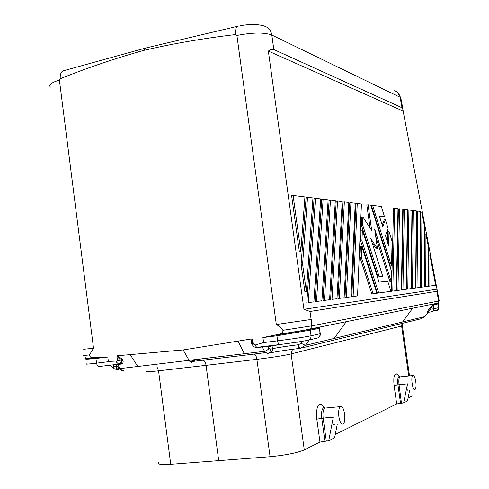 <?xml version="1.0" encoding="UTF-8"?>
<svg xmlns="http://www.w3.org/2000/svg" width="489" height="489" viewBox="0 0 489 489"><rect width="100%" height="100%" fill="white"/><g stroke="black" fill="none" stroke-linecap="round" stroke-linejoin="round"><path stroke-width="0.73" d="M322.978 300.619L329.604 299.714L324.415 300.423L330.454 200.129L329.097 200.374L322.978 300.619L324.415 300.423M337 298.706L332.013 299.384L337.526 201.022L342.178 201.602L337 298.706L332.013 299.384M425.925 233.986L428.639 248.308L428.541 286.242L425.711 286.627L425.925 233.986L424.855 234.152L424.605 286.78L428.541 286.242M429.923 255.075L428.853 255.234L428.78 286.212L435.638 285.276L429.862 286.059L429.923 255.075L435.638 285.276M391.151 281.468L391.396 271.144L370.772 205.154L368.064 204.812L371.689 230.423L362.899 216.988L362.587 224.702L379.201 276.774L382.801 276.456L370.809 238.663L377.453 248.669L374.653 228.95L391.151 281.468L389.935 281.633L375.723 236.462M437.27 290.545L439.238 300.943L438.333 301.077L437.899 303.101L412.673 308.211L402.563 321.976L424.941 316.585L428.193 312.294L427.679 312.355M394.25 90.728C397.478 91.645 399.409 93.815 400.063 97.244L400.778 97.733L402.93 109.126M402.056 107.788L403.058 109.793L403.144 111.076L268.345 51.082C270.472 49.475 272.3 48.961 273.822 49.542L271.811 35.019L400.063 97.244L402.056 107.788L273.822 49.542M436.86 289.213L303.938 309.305L310.002 311.475L436.805 291.328L437.184 290.099L403.144 111.076M323.113 199.206L328.125 199.836L321.909 300.759L316.505 301.499L323.113 199.206L321.731 199.457L315.044 301.701L316.505 301.499M315.044 301.701L321.909 300.759M420.846 212.972L420.314 287.361L421.426 287.208L421.915 212.794L420.846 212.972M410.98 288.632L406.616 289.225L407.789 210.166L408.902 209.983L411.946 210.362L410.98 288.632L407.783 289.066L408.902 209.983M406.616 289.225L407.783 289.066M301.114 264.451L306.114 197.507L307.538 197.25L312.96 197.935L306.358 291.468L304.873 291.676L301.114 264.451L302.593 264.225L307.538 197.25M391.512 266.028L392.092 241.444L389.006 231.407L388.639 245.839L385.454 235.582L388.107 228.491L385.399 219.702L382.71 226.719L379.47 216.266L384.495 216.749L381.334 206.48L372.612 205.386L391.512 266.028L390.314 266.205L371.389 205.594L372.612 205.386M379.568 216.596L384.495 216.749M360.644 241.04L361.096 230.252L362.367 230.044L379.042 282.141L387.734 281.242L390.919 291.322L378.712 292.984L361.927 240.832L360.644 241.04L377.453 293.156L390.919 291.322M372.074 242.642L376.218 248.864L377.453 248.669M385.399 219.702L384.207 219.897L382.202 225.087M362.899 216.988L361.634 217.202L361.316 224.909L362.587 224.702M361.316 224.909L377.954 276.951L379.201 276.774M377.954 276.951L382.801 276.456M396.304 290.631L392.783 291.108L394.641 208.192L397.985 208.614L396.304 290.631L392.783 291.108M413.37 210.545L412.27 210.728L411.322 288.589L412.471 288.431L413.37 210.545L416.328 210.912L415.571 288.009L411.322 288.589M348.822 202.44L344.342 201.878L339.317 298.394L344.115 297.74L348.822 202.44M396.75 290.57L401.353 289.946L397.942 290.405L399.544 208.809L398.401 208.999L396.75 290.57L397.942 290.405M412.471 288.431L415.571 288.009M313.895 301.854L320.692 198.907L315.478 198.253L308.266 302.618L313.895 301.854L308.266 302.618M401.762 289.891L406.243 289.28L402.942 289.726L404.293 209.402L403.168 209.592L401.762 289.891L402.942 289.726M302.593 264.225L306.358 291.468M417.71 211.089L416.628 211.266L415.888 287.966L420.027 287.398L417.019 287.807L417.71 211.089L420.583 211.45L420.027 287.398M415.888 287.966L417.019 287.807M60.202 78.772C86.675 68.044 114.505 58.582 143.693 50.398L145.374 48.099L64.542 70.465C61.48 70.801 60.031 73.57 60.202 78.772L59.401 80.104C51.412 82.531 48.423 84.872 50.434 87.14M252.734 339.305L252.19 343.895L253.351 343.84L252.734 339.305L251.829 338.889L183.131 349.953L189.139 360.43L191.926 362.63M306.78 302.825L314.079 198.503L315.478 198.253M406.243 289.28L407.435 209.799L404.293 209.402M276.328 324.488L311.261 319.433L311.737 325.845L282.917 330.301L279.519 326.407L276.316 324.488L236.908 35.459C252.538 32.408 264.17 32.262 271.811 35.019C270.924 30.153 268.29 27.146 263.913 25.99M303.938 309.305L268.345 51.082M357.245 203.497L355.968 203.717L351.768 296.695L353.107 296.511L357.245 203.497L361.42 204.017L357.557 295.906L353.107 296.511M421.915 212.794L424.641 227.183L424.348 286.811L421.426 287.208M420.314 287.361L424.348 286.811M351.768 296.695L357.557 295.906M300.814 251.346L299.341 251.578L291.627 195.704L293.094 195.441L304.922 196.926L300.814 251.346L293.094 195.441M344.115 297.74L337.93 298.583L343.021 202.104L344.342 201.878M346.34 297.434L350.961 296.805L355.234 203.241L350.906 202.697L346.34 297.434L344.977 297.624L350.961 296.805M337.526 201.022L336.194 201.254L330.601 299.58M376.86 293.235L361.707 246.279L360.417 246.48L359.965 257.471L371.823 293.92L376.86 293.235L373.101 293.748L361.255 257.269L359.965 257.471M368.064 204.812L366.817 205.025L370.063 227.935M389.006 231.407L387.814 231.603L387.532 242.287M350.906 202.697L349.611 202.923L344.977 297.624M394.641 208.192L393.486 208.387L391.567 291.279M424.605 286.78L425.711 286.627M59.401 80.104L93.527 348.254L83.662 349.25M377.453 293.156L378.712 292.984M319.598 328.761L319.488 327.441L310.582 329.244L311.737 325.845L438.333 301.077M237.251 26.357L145.374 48.099M362.367 230.044L361.927 240.832M329.604 299.714L335.283 200.734L330.454 200.129M371.823 293.92L373.101 293.748M361.707 246.279L361.255 257.269M337.93 298.583L339.317 298.394M399.544 208.809L402.783 209.213L401.353 289.946M428.78 286.212L429.862 286.059M238.357 26.106C236.205 26.149 235.301 28.967 235.649 34.554C203.73 38.289 173.075 43.57 143.693 50.398M236.908 35.459L235.649 34.554M85.819 358.681C84.273 359.366 87.659 359.299 95.985 358.474L107.8 357.007L92.928 357.624C90.942 357.704 89.78 356.811 89.438 354.935L93.533 348.254M85.019 358.15C84.713 358.669 88.326 358.535 95.838 357.765L96.578 363.156C88.258 364.152 84.897 364.391 86.48 363.871M319.488 327.441L319.28 328.308L310.368 330.136L310.582 329.244L276.597 335.044L276.933 335.79L262.911 337.557L279.739 334.097C282.012 333.632 283.076 332.367 282.917 330.301M431.463 311.878L427.71 312.355L430.363 308.969L429.489 308.498L433.395 304.25L430.406 309.256L429.25 308.822C427.673 310.931 426.976 312.214 427.172 312.667M433.395 304.25L438.352 303.021M107.8 357.007L108.405 361.713L116.406 362.086L117.464 360.595L120.93 360.069L122.134 359.158L117.598 355.723L183.131 349.953M122.134 359.158L122.837 360.362L121.474 360.998C122.262 362.428 121.895 363.376 120.367 363.834L120.899 364.152C122.947 363.535 123.595 362.276 122.837 360.362M123.613 370.625L121.816 370.277L120.166 368.584L118.026 367.416L116.48 364.965L117.617 364.543L120.166 368.584L264.525 351.31L266.566 350.625L268.241 349.293L268.962 348.034L268.32 346.768L262.128 346.707M117.464 360.595L116.914 356.304L121.431 360.888L120.765 362.899L118.693 364.164L116.406 362.086M120.899 364.152L117.415 364.323M340.558 406.585L340.478 406.622C338.846 408.003 338.309 411.347 338.865 416.652C339.788 421.921 341.163 424.403 342.991 424.085L343.058 424.055C346.719 422.453 344.164 404.605 340.558 406.585M116.914 356.304L117.598 355.723M253.351 343.84L254.922 345.087L263.595 342.581L277.618 340.833L276.933 335.79L310.234 330.161L310.442 329.274M262.911 337.557L263.595 342.581M158.442 462.716C157.348 464.348 161.443 464.88 170.74 464.305L270.062 456.714C284.885 455.29 296.096 453.114 303.7 450.18L319.971 442.093L328.706 440.748L333.327 417.154C332.422 422.465 332.813 425.027 334.513 424.825M412.355 395.821L408.022 398.297M301.01 343.247L298.602 344.708C299.011 347.062 299.678 348.247 300.582 348.266L305.387 345.368L301.01 343.247L302.239 341.31M268.498 345.925L268.32 346.768L272.073 345.931L272.446 348.7L270.362 349.183L268.962 348.034M433.223 310.906L435.895 310.863C437.49 310.491 438.248 309.47 438.168 307.795L433.804 308.755C433.884 310.46 433.113 311.493 431.5 311.872L430.406 309.256L433.804 308.755L433.242 304.867L437.551 303.981L438.364 303.003L438.933 301.047M308.541 340.087L316.933 338.162C319.109 337.654 320.148 336.206 320.038 333.804L319.586 328.651M217.367 460.962L218.736 460.858L206.065 365.344L158.558 370.815C149.365 371.842 145.374 372.025 146.596 371.371M202.739 360.271C204.347 360.265 205.453 361.958 206.065 365.344L256.896 359.336C256.291 355.876 255.295 354.14 253.895 354.109L190.123 361.75M218.736 460.858L220.142 460.754M335.265 434.489L396.695 403.926L394.091 385.546C393.327 377.563 394.122 373.669 396.469 373.871L397.154 374.464M319.971 442.093L316.817 419.177C316.01 409.018 317.434 404.03 321.09 404.232L322.862 405.907M252.489 344.947L252.293 344.403M258.326 347.178L256.835 347.361M396.695 403.926L403.651 402.881L407.484 400.943L409.672 390.094M407.93 390.265C406.854 390.289 406.701 388.156 407.484 383.865L403.651 402.881M407.484 383.865L399.048 384.709L401.42 403.089M258.492 347.422L262.293 346.958L264.525 351.31L267.269 353.59C269.439 353.089 270.472 351.615 270.362 349.183M401.487 401.903L400.375 402.056L397.93 384.861L394.091 385.546M85.416 357.704C83.478 358.37 85.978 358.345 92.928 357.624M415.797 381.707C415.088 377.52 414.134 375.46 412.936 375.521L412.887 375.546C410.479 376.444 412.618 391.078 414.947 389.58L414.984 389.556C416.017 388.535 416.292 385.913 415.797 381.707M337.208 424.593L334.623 437.759L328.706 440.748M298.253 341.964L304.066 340.992M83.912 355.118C82.47 355.509 84.31 355.448 89.438 354.935M252.135 343.474L251.334 343.18L252.055 344.458M437.551 303.981L438.138 303.785L438.688 307.618L438.168 307.795L437.765 303.357M309.256 339.922L305.387 345.368L334.207 338.431L346.236 321.676L310.876 328.846C304.629 330.234 294.25 331.982 279.739 334.097M251.334 343.18L251.829 338.889M436.805 291.328L438.657 301.108M311.108 319.464L310.002 311.475M276.536 334.91L272.581 335.552M429.25 308.822L429.489 308.498M130.184 354.617L137.776 366.499M238.021 341.114L244.396 353.743M333.327 417.154L323.137 418.077C322.593 412.795 323.174 409.47 324.867 408.095L325.723 408.009M297.709 342.049L298.082 344.769C286.743 346.181 278.198 347.496 272.446 348.7C272.556 351.126 271.529 352.587 269.366 353.089L268.021 353.406M272.092 345.485L272.073 345.931L279.794 344.537M120.367 363.834L119.096 364.085M118.521 364.189L99.212 366.512C97.879 366.536 96.999 365.417 96.578 363.156L108.405 361.713M402.031 323.412L401.597 325.998L402.355 325.698L409.507 375.876M189.793 361.389L200.521 359.048M302.165 347.881L421.384 318.675L425.045 316.499L428.016 312.477M298.602 344.708L298.082 344.769C298.498 347.123 299.158 348.309 300.063 348.333L300.448 348.284M299.934 348.345C287.184 349.922 277.226 351.444 270.062 352.93M118.656 369.935L118.497 369.965C117.299 369.99 116.498 368.914 116.101 366.732L117.488 366.567M253.895 354.109L265.356 352.636M170.74 464.305L158.558 370.815L156.92 366.726M270.062 456.714L256.896 359.336C272.3 357.422 283.712 355.631 291.132 353.944L292.477 349.293M304.274 449.904L291.132 353.944L401.597 325.998L408.718 375.962M396.469 373.871L399.959 376.885C398.871 377.869 398.566 380.479 399.048 384.709L397.93 384.861C397.416 380.277 397.759 377.502 398.957 376.536L399.941 376.885M400.564 403.211L400.375 402.056M412.887 375.546L400.412 376.842M99.2 357.343L95.765 357.648M326.291 440.944L323.137 418.077L316.817 419.177M324.904 441.133L321.75 418.266C321.169 412.533 321.817 408.993 323.687 407.637L325.283 408.052M118.937 369.916C117.739 369.935 116.944 368.859 116.541 366.677L116.315 364.904M116.345 367.869L116.779 367.777M117.708 370.002L113.43 368.382L113.766 365.937L112.623 364.898M113.766 365.937L116.101 366.732M310.368 330.136L311.01 335.79C303.981 337.202 292.85 338.883 277.618 340.833C278.045 343.278 278.724 344.519 279.647 344.556C292.477 342.93 301.878 341.493 307.838 340.252C310.063 339.733 311.114 338.247 311.01 335.79L320.283 333.718M402.563 321.976L334.207 338.431M346.236 321.676L412.673 308.211M254.922 345.087L256.725 347.373L279.531 344.574M397.337 92.268L400.748 97.598M263.834 25.972C262.99 25.501 260.472 25.037 256.279 24.572C253.449 24.108 248.161 24.474 240.417 25.679M433.236 310.888C436.708 310.582 438.193 310.301 437.704 310.038C438.272 309.635 438.602 308.834 438.694 307.642M340.478 406.622L324.867 408.095L321.09 404.232M402.728 323.241L402.355 325.698M317.954 337.875C319.659 337.019 320.436 335.637 320.289 333.73L319.568 328.529M118.607 368.309C120.606 370.142 122.012 370.919 122.825 370.65M421.414 318.663L424.996 316.56M438.138 303.785L438.205 303.241M118.35 369.867L117.983 369.947M113.051 368.034L109.958 365.216M116.144 364.476L116.394 364.782M252.196 343.92C252.666 346.023 253.968 347.184 256.108 347.392"/></g></svg>
